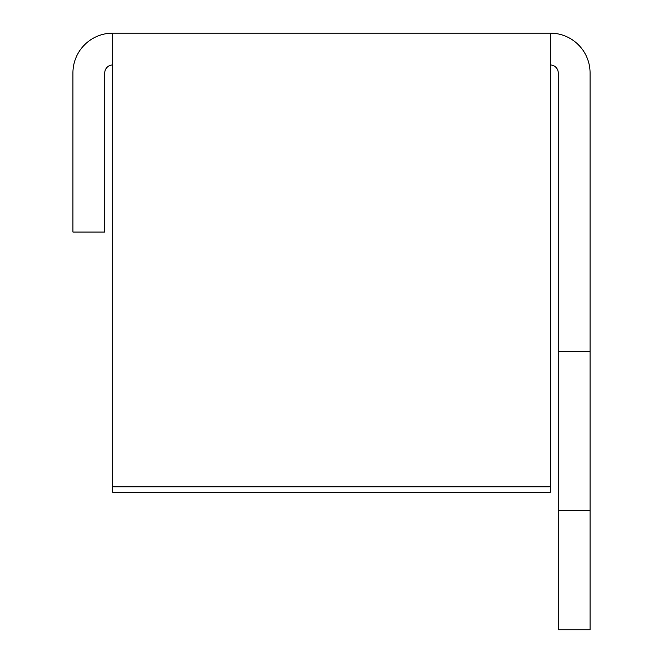 <?xml version="1.0" encoding="UTF-8"?>
<svg xmlns="http://www.w3.org/2000/svg" width="663" height="663" viewBox="0 0 663 663"><rect width="100%" height="100%" fill="white"/><g stroke="black" fill="none" stroke-linecap="round" stroke-linejoin="round"><path stroke-width="0.99" d="M550.29 33.15L112.71 33.15L112.71 486.791L550.29 486.791L550.29 33.15A39.78 39.78 0 0 1 590.07 72.93L590.07 629.85L558.246 629.85L558.246 351.39L590.07 351.39M558.246 351.39L558.246 72.93A7.956 7.956 0 0 0 550.29 64.974M72.93 123.649L72.93 72.93A39.78 39.78 0 0 1 112.71 33.15M550.29 486.791L550.29 492.311L112.71 492.311L112.71 486.791M112.71 64.974A7.956 7.956 0 0 0 104.754 72.93A7.956 7.956 0 0 1 112.71 64.974A7.956 7.956 0 0 0 104.754 72.93A7.956 7.956 0 0 1 112.71 64.974M104.754 72.93L104.754 232.05L72.93 232.05L72.93 72.93M558.246 510.51L590.07 510.51"/></g></svg>
